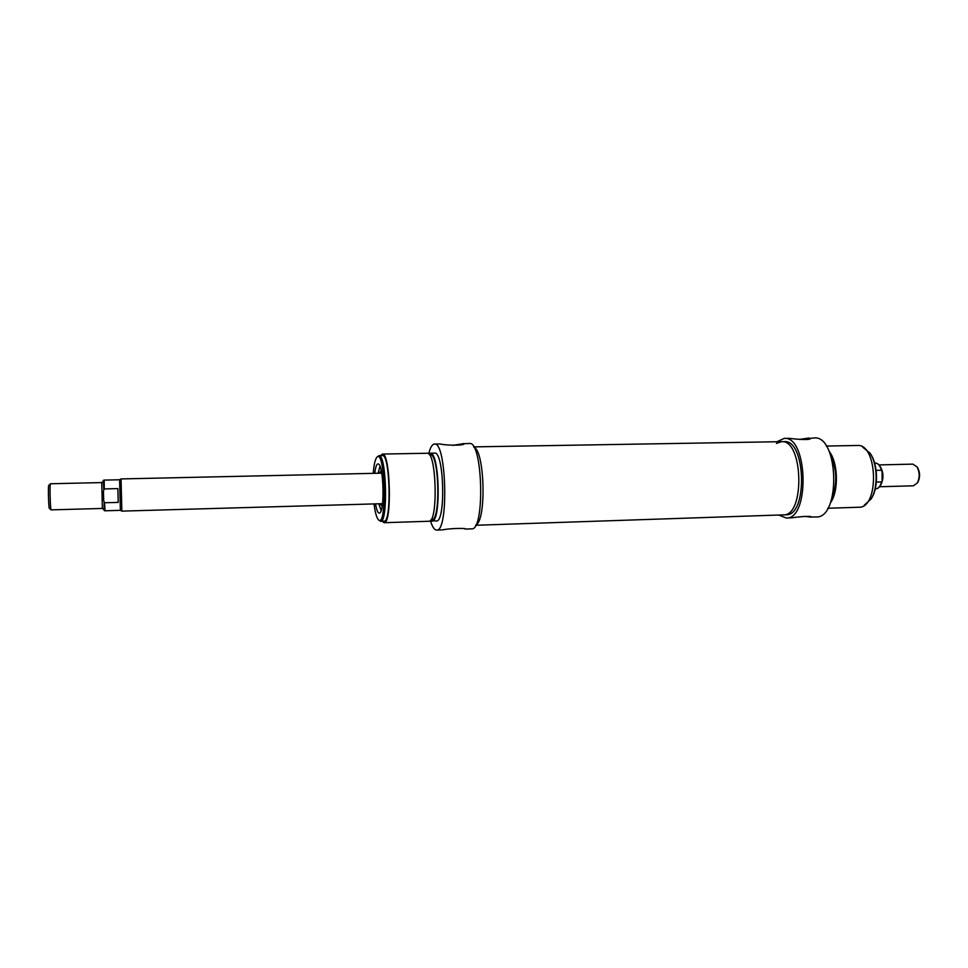 <?xml version="1.0" encoding="UTF-8"?>
<svg xmlns="http://www.w3.org/2000/svg" width="968" height="968" viewBox="0 0 968 968"><rect width="100%" height="100%" fill="white"/><g stroke="black" fill="none" stroke-linecap="round" stroke-linejoin="round"><path stroke-width="1.45" d="M475.675 525.273L783.366 514.879C805.219 516.331 803.259 439.109 781.515 441.674L784.165 441.638C805.993 439.061 807.941 516.246 786.016 514.782L783.366 514.879C805.219 516.331 803.259 439.109 781.515 441.674L776.433 443.441M473.896 447.24C484.774 450.64 486.553 520.941 475.869 524.886C486.553 520.941 484.774 450.64 473.896 447.24M879.041 464.906L912.848 464.132L916.962 466.806C919.745 472.106 919.878 477.478 917.374 482.923L913.393 485.803L879.597 486.747M917.749 482.33L918.027 481.895C920.217 477.139 920.096 472.444 917.664 467.798L917.361 467.375M876.125 470.375L881.473 470.242L882.102 471.997L882.09 481.241L881.594 481.943L876.355 482.076M51.122 509.87L51.11 509.87C50.275 510.209 49.598 483.455 50.445 483.758L101.737 482.584L102.39 508.442L51.122 509.87M50.409 483.794L48.763 485.428C48.001 485.186 48.594 508.563 49.344 508.285L51.074 509.834M103.697 500.686L103.443 491.042L104.242 488.925L117.866 488.598L118.217 502.392L104.605 502.755L103.697 500.686M104.108 502.428C104.157 515.932 104.012 508.2 104.98 510.789L120.371 510.354L119.596 479.765L104.205 480.104L104.242 488.925M118.217 502.392L117.866 488.598M382.517 503.675L121.847 511.116L121.036 478.93M776.905 441.759L784.177 438.419C807.905 435.6 810.034 519.61 786.197 518.001L791.352 517.819C797.487 516.96 811.692 515.533 811.39 517.009L816.169 516.96C840.914 518.521 838.796 435.128 814.173 437.935L810.458 438.347C810.881 440.646 793.978 438.964 789.101 438.335L789.017 438.335M786.197 518.001L778.756 515.036M831.996 498.084C837.32 483.903 836.957 469.879 830.931 455.988M830.435 502.791C838.941 491.381 838.203 462.329 829.128 451.354M827.809 508.248L858.87 507.244C879.428 508.369 877.782 443.308 857.309 445.486L826.236 446.042M799.399 439.411L809.175 438.008M810.954 517.142L804.977 516.355M862.766 447.192L869.857 453.048C877.698 463.745 878.315 487.969 871.019 499.052L864.242 505.248M870.885 499.258L871.539 498.266C878.593 487.545 878 464.144 870.413 453.798L869.712 452.842M381.247 470.545L379.347 473.219M380.121 503.735L382.154 506.3M428.667 453.919C430.252 447.531 432.188 444.251 434.463 444.058C446.538 441.202 448.849 532.303 436.641 530.065C434.354 530.004 432.26 526.81 430.361 520.518L436.29 521.014C445.933 522.708 444.118 450.943 434.571 453.121L430.143 453.205C439.569 451.027 441.384 522.853 431.861 521.159M436.641 530.065L442.812 529.859C447.506 528.601 465.995 527.754 465.681 529.06L471.634 528.855C485.101 531.033 482.814 440.634 469.468 443.501L464.096 443.683C464.483 446.079 443.017 445.159 440.355 443.961L440.307 443.961M428.679 453.919L430.143 453.205M429.381 454.73L430.167 454.718C439.169 452.649 440.912 521.256 431.813 519.647L431.026 519.671M380.533 455.625L382.36 454.065L427.19 453.254C436.52 451.076 438.347 522.95 428.909 521.256L384.102 522.708L382.203 521.244M382.36 454.065C390.394 451.887 392.234 524.474 384.102 522.708M378.911 455.662L382.384 455.589C390.068 453.52 391.822 522.865 384.054 521.183L380.581 521.292C388.253 522.974 386.498 453.593 378.911 455.662L376.988 457.15M465.681 529.06L464.253 528.758M452.697 445.389L463.793 443.586M378.573 519.901L380.581 521.292M373.249 473.352C373.902 465.027 375.052 459.727 376.697 457.465C385.204 446.163 387.333 530.464 378.282 519.61C376.516 517.432 375.1 512.193 374.023 503.917M375.511 503.868C376.733 510.765 378.161 513.802 379.783 512.967C384.792 510.886 383.643 465.838 378.548 464.011C376.879 463.273 375.608 466.37 374.737 473.316M380 466.334L378.04 473.243L380.049 466.382M378.815 503.771L381.114 510.572M881.231 483.952C883.675 478.446 883.542 472.989 880.82 467.604M881.594 481.943C880.335 486.323 878.363 488.646 875.701 488.901C878.787 488.525 880.916 485.972 882.09 481.241M874.588 462.946L875.036 462.946C877.879 463.091 880.021 465.535 881.473 470.242M104.98 510.789L104.605 502.755M378.827 503.771L381.174 510.535M781.515 441.674L473.679 446.877M917.664 467.798L916.962 466.806M918.027 481.895L917.374 482.923M882.296 477.176L882.308 476.183M882.308 475.966L882.271 474.949M881.981 470.944C880.638 465.874 878.315 463.2 875.036 462.946M104.12 509.737L102.39 508.442M101.737 482.584L103.394 481.193M103.77 489.251C103.153 474.949 103.31 482.705 104.205 480.104M381.743 473.158L121.024 478.93L119.596 479.765M120.371 510.354L121.847 511.116M784.177 438.419L789.101 438.335M870.413 453.798L869.857 453.048M871.539 498.266L871.019 499.052M440.355 443.961L434.463 444.058"/></g></svg>
